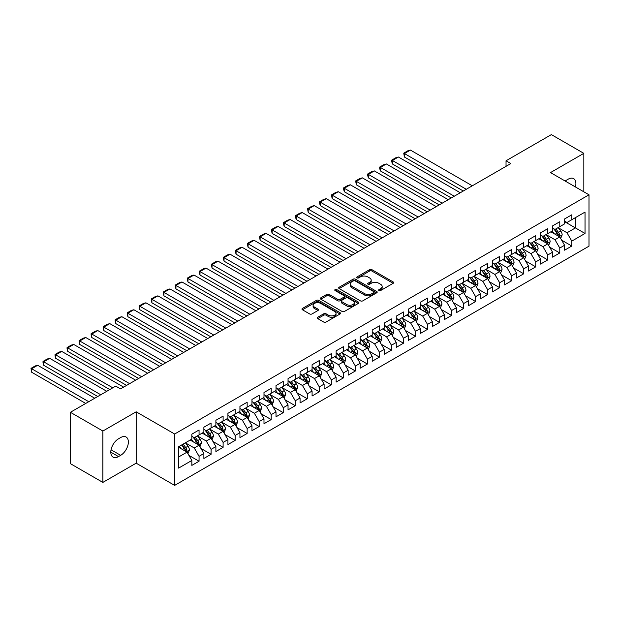 <?xml version="1.0" encoding="UTF-8"?>
<svg xmlns="http://www.w3.org/2000/svg" width="620" height="620" viewBox="0 0 620 620"><rect width="100%" height="100%" fill="white"/><g stroke="black" fill="none" stroke-linecap="round" stroke-linejoin="round"><path stroke-width="0.93" d="M378.975 290.548A1.17 0.674 0 0 0 380.626 290.548L393.165 283.309A1.666 0.961 0 0 0 393.654 282.627A1.666 0.961 0 0 0 393.165 281.945L371.923 269.677A1.666 0.961 0 0 0 369.559 269.677L357.019 276.923A1.17 0.674 0 0 0 356.678 277.396A1.17 0.674 0 0 0 357.019 277.876A1.17 0.674 0 0 0 358.67 277.876L360.298 276.938A5.34 3.085 0 0 1 367.854 276.938L369.621 277.962A5.34 3.085 0 0 1 371.186 280.139A5.34 3.085 0 0 1 369.621 282.317L368.001 283.255A1.17 0.674 0 0 0 367.652 283.735A1.17 0.674 0 0 0 368.001 284.208A1.17 0.674 0 0 0 369.652 284.208L371.272 283.27A5.34 3.085 0 0 1 378.828 283.27L380.595 284.293A5.34 3.085 0 0 1 382.16 286.479A5.34 3.085 0 0 1 380.595 288.656L378.975 289.594A1.17 0.674 0 0 0 378.634 290.067A1.17 0.674 0 0 0 378.975 290.548L378.975 289.594M317.75 317.238A1.666 0.961 0 0 0 317.262 317.921A1.666 0.961 0 0 0 317.75 318.603L323.71 322.044A1.666 0.961 0 0 0 326.066 322.044L339.993 314.007A1.666 0.961 0 0 0 340.488 313.325A1.666 0.961 0 0 0 339.993 312.643L318.75 300.375A1.666 0.961 0 0 0 316.394 300.375L302.467 308.419A1.666 0.961 0 0 0 301.979 309.101A1.666 0.961 0 0 0 302.467 309.783L309.667 313.937A1.666 0.961 0 0 0 312.023 313.937L317.983 310.496A1.666 0.961 0 0 0 318.471 309.814A1.666 0.961 0 0 0 317.983 309.132L314.418 307.071A4.464 2.581 0 0 1 313.108 305.249A4.464 2.581 0 0 1 315.867 302.87A4.464 2.581 0 0 1 320.726 303.428L334.715 311.504A4.464 2.581 0 0 1 336.024 313.325A4.464 2.581 0 0 1 333.265 315.704A4.464 2.581 0 0 1 328.399 315.146L326.066 313.798A1.666 0.961 0 0 0 323.71 313.798L317.75 317.238L317.75 318.603M102.866 431.032L102.866 482.407L136.175 463.179L136.175 411.804L102.866 431.032L70.401 412.292L115.731 386.121L120.543 388.895L510.841 163.556L506.036 160.782L506.036 166.338M136.175 411.804L174.654 434.015L589 194.796L589 246.171L174.654 485.39L174.654 434.015M583.831 191.812L583.831 153.349L550.521 172.585L589 194.796M583.831 153.349L551.366 134.61L506.036 160.782M360.414 300.855A1.666 0.961 0 0 0 362.778 300.855L376.704 292.81A1.666 0.961 0 0 0 377.192 292.129A1.666 0.961 0 0 0 376.704 291.447L355.454 279.186A1.666 0.961 0 0 0 353.098 279.186L339.171 287.223A1.666 0.961 0 0 0 338.683 287.905A1.666 0.961 0 0 0 339.171 288.587L360.414 300.855M335.567 290.803A1.17 0.674 0 0 1 336.753 290.966L336.753 289.579L358.352 302.048A1.666 0.961 0 0 1 358.841 302.731A1.666 0.961 0 0 1 358.352 303.413L344.425 311.449A1.666 0.961 0 0 1 342.062 311.449L320.819 299.181L320.819 297.825A1.666 0.961 0 0 0 320.331 298.499A1.666 0.961 0 0 0 320.819 299.181M320.819 297.825L326.779 294.384A1.666 0.961 0 0 1 329.135 294.384L337.753 299.351A1.666 0.961 0 0 0 340.117 299.351L344.069 297.073A1.666 0.961 0 0 0 344.557 296.391A1.666 0.961 0 0 0 344.069 295.709L335.094 290.532A1.17 0.674 0 0 1 334.754 290.051A1.17 0.674 0 0 1 335.474 289.431A1.17 0.674 0 0 1 336.753 289.579M564.587 221.665L575.414 227.912L575.414 217.636L585.032 212.087L571.803 219.72L571.803 214.791L564.587 218.953L564.587 223.882L559.783 226.664L559.783 221.735L552.567 225.897L552.567 230.826L547.755 233.601L547.755 228.672L540.539 232.841L540.539 237.77L535.734 240.544L535.734 235.615L528.519 239.785L528.519 244.714L523.706 247.488L523.706 242.56L516.499 246.721L516.499 251.65L511.686 254.433L511.686 249.504L504.471 253.665L504.471 258.594L499.658 261.369L499.658 256.44L492.45 260.609L492.45 265.538L487.638 268.313L487.638 263.384L480.423 267.546L480.423 272.474L475.61 275.257L475.61 270.328L468.402 274.49L468.402 279.419L463.589 282.201L463.589 277.272L456.374 281.433L456.374 286.363L451.561 289.137L451.561 284.208L444.354 288.377L444.354 293.306L439.541 296.081L439.541 291.152L432.326 295.314L432.326 300.243L427.513 303.025L427.513 298.096L420.306 302.258L420.306 307.187L415.493 309.969L415.493 305.04L408.278 309.202L408.278 314.131L403.473 316.905L403.473 311.976L396.257 316.146L396.257 321.075L391.445 323.849L391.445 318.92L384.229 323.082L384.229 328.011L379.425 330.793L379.425 325.864L372.209 330.026L372.209 334.955L367.397 337.729L367.397 332.8L360.181 336.97L360.181 341.899L355.376 344.673L355.376 339.745L348.161 343.914L348.161 348.843L343.348 351.618L343.348 346.688L336.133 350.85L336.133 355.779L331.328 358.562L331.328 353.632L324.113 357.794L324.113 362.723L319.3 365.498L319.3 360.569L312.085 364.738L312.085 369.667L307.28 372.442L307.28 367.513L300.065 371.682L300.065 376.611L295.252 379.386L295.252 374.457L288.037 378.619L288.037 383.548L283.231 386.33L283.231 381.401L276.016 385.562L276.016 390.492L271.204 393.266L271.204 388.337L263.988 392.507L263.988 397.436L259.183 400.21L259.183 395.281L251.968 399.45L251.968 404.38L247.155 407.154L247.155 402.225L239.94 406.387L239.94 411.316L235.135 414.098L235.135 409.169L227.92 413.331L227.92 418.26L223.107 421.034L223.107 416.105L215.892 420.275L215.892 425.204L211.087 427.978L211.087 423.049L203.871 427.219L203.871 432.148L199.059 434.922L199.059 429.993L191.844 434.155L191.844 439.084L178.622 446.725L178.622 468.108L191.844 460.466L187.038 452.135L178.622 447.276M585.032 212.087L585.032 233.461L571.803 241.103L566.998 232.771L558.279 227.734M561.643 240.165L571.803 246.031L571.803 241.103M571.803 246.031L564.587 250.193L564.587 245.264L559.783 248.039L554.97 239.715L546.251 234.678M549.622 247.109L559.783 252.968L559.783 248.039M559.783 252.968L552.567 257.137L552.567 252.208L547.755 254.983L542.95 246.651L534.231 241.622M537.594 254.045L547.755 259.912L547.755 254.983M547.755 259.912L540.539 264.081L540.539 259.152L535.734 261.927L530.921 253.596L522.203 248.566M525.574 260.989L535.734 266.856L535.734 261.927M535.734 266.856L528.519 271.017L528.519 266.089L523.706 268.871L518.901 260.54L510.183 255.502M513.546 267.933L523.706 273.8L523.706 268.871M523.706 273.8L516.499 277.962L516.499 273.033L511.686 275.807L506.873 267.483L498.154 262.446M501.526 274.877L511.686 280.736L511.686 275.807M511.686 280.736L504.471 284.906L504.471 279.976L499.658 282.751L494.853 274.42L486.134 269.39M489.498 281.813L499.658 287.68L499.658 282.751M499.658 287.68L492.45 291.849L492.45 286.921L487.638 289.695L482.825 281.364L474.106 276.334M477.478 288.757L487.638 294.624L487.638 289.695M487.638 294.624L480.423 298.786L480.423 293.857L475.61 296.639L470.805 288.308L462.086 283.27M465.45 295.701L475.61 301.568L475.61 296.639M475.61 301.568L468.402 305.73L468.402 300.801L463.589 303.575L458.777 295.252L450.066 290.214M453.429 302.645L463.589 308.504L463.589 303.575M463.589 308.504L456.374 312.674L456.374 307.745L451.561 310.519L446.757 302.188L438.038 297.158M441.401 309.582L451.561 315.448L451.561 310.519M451.561 315.448L444.354 319.618L444.354 314.689L439.541 317.463L434.729 309.132L426.018 304.102M429.381 316.526L439.541 322.392L439.541 317.463M439.541 322.392L432.326 326.554L432.326 321.625L427.513 324.407L422.708 316.076L413.989 311.038M417.353 323.469L427.513 329.336L427.513 324.407M427.513 329.336L420.306 333.498L420.306 328.569L415.493 331.344L410.68 323.02L401.969 317.983M405.333 330.413L415.493 336.272L415.493 331.344M415.493 336.272L408.278 340.442L408.278 335.513L403.473 338.288L398.66 329.956L389.941 324.926M393.312 337.35L403.473 343.216L403.473 338.288M403.473 343.216L396.257 347.386L396.257 342.457L391.445 345.231L386.632 336.9L377.921 331.871M381.285 344.294L391.445 350.161L391.445 345.231M391.445 350.161L384.229 354.322L384.229 349.393L379.425 352.175L374.612 343.844L365.893 338.807M369.264 351.238L379.425 357.104L379.425 352.175M379.425 357.104L372.209 361.266L372.209 356.337L367.397 359.112L362.584 350.788L353.873 345.751M357.236 358.182L367.397 364.041L367.397 359.112M367.397 364.041L360.181 368.21L360.181 363.281L355.376 366.056L350.563 357.724L341.845 352.695M345.216 365.118L355.376 370.985L355.376 366.056M355.376 370.985L348.161 375.154L348.161 370.225L343.348 373L338.536 364.669L329.825 359.639M333.188 372.062L343.348 377.929L343.348 373M343.348 377.929L336.133 382.091L336.133 377.162L331.328 379.944L326.515 371.613L317.797 366.575M321.168 379.006L331.328 384.873L331.328 379.944M331.328 384.873L324.113 389.035L324.113 384.106L319.3 386.88L314.487 378.549L305.776 373.519M309.14 385.942L319.3 391.809L319.3 386.88M319.3 391.809L312.085 395.978L312.085 391.05L307.28 393.824L302.467 385.493L293.748 380.463M297.12 392.886L307.28 398.753L307.28 393.824M307.28 398.753L300.065 402.923L300.065 397.993L295.252 400.768L290.447 392.437L281.728 387.407M285.091 399.83L295.252 405.697L295.252 400.768M295.252 405.697L288.037 409.859L288.037 404.93L283.231 407.712L278.419 399.381L269.7 394.343M273.071 406.774L283.231 412.641L283.231 407.712M283.231 412.641L276.016 416.803L276.016 411.874L271.204 414.648L266.399 406.317L257.68 401.287M261.043 413.711L271.204 419.577L271.204 414.648M271.204 419.577L263.988 423.747L263.988 418.818L259.183 421.592L254.371 413.261L245.652 408.231M249.023 420.654L259.183 426.521L259.183 421.592M259.183 426.521L251.968 430.691L251.968 425.762L247.155 428.536L242.35 420.205L233.631 415.175M236.995 427.599L247.155 433.465L247.155 428.536M247.155 433.465L239.94 437.627L239.94 432.698L235.135 435.48L230.322 427.149L221.603 422.111M224.975 434.543L235.135 440.409L235.135 435.48M235.135 440.409L227.92 444.571L227.92 439.642L223.107 442.417L218.302 434.085L209.583 429.055M212.947 441.479L223.107 447.346L223.107 442.417M223.107 447.346L215.892 451.515L215.892 446.586L211.087 449.361L206.274 441.029L197.555 436M200.927 448.423L211.087 454.289L211.087 449.361M211.087 454.289L203.871 458.459L203.871 453.53L199.059 456.305L194.254 447.973L185.535 442.943M188.899 455.367L199.059 461.233L199.059 456.305M199.059 461.233L191.844 465.395L191.844 460.466M191.844 436.31L194.254 437.697L199.059 434.922M178.622 456.994L187.038 452.135M203.871 429.365L206.274 430.753L211.087 427.978M194.254 447.973L199.059 445.199L190.162 440.061M203.871 453.53L199.059 445.199M215.892 422.429L218.302 423.817L223.107 421.034M206.274 441.029L211.087 438.255L202.19 433.117M215.892 446.586L211.087 438.255M227.92 415.485L230.322 416.873L235.135 414.098M218.302 434.085L223.107 431.311L214.21 426.173M227.92 439.642L223.107 431.311M239.94 408.541L242.35 409.929L247.155 407.154M230.322 427.149L235.135 424.367L226.238 419.236M239.94 432.698L235.135 424.367M251.968 401.597L254.371 402.985L259.183 400.21M242.35 420.205L247.155 417.43L238.258 412.292M251.968 425.762L247.155 417.43M263.988 394.661L266.399 396.048L271.204 393.266M254.371 413.261L259.183 410.486L250.279 405.348M263.988 418.818L259.183 410.486M276.016 387.717L278.419 389.104L283.231 386.33M266.399 406.317L271.204 403.543L262.306 398.404M276.016 411.874L271.204 403.543M288.037 380.773L290.447 382.16L295.252 379.386M278.419 399.381L283.231 396.599L274.327 391.468M288.037 404.93L283.231 396.599M300.065 373.829L302.467 375.224L307.28 372.442M290.447 392.437L295.252 389.662L286.355 384.524M300.065 397.993L295.252 389.662M312.085 366.893L314.487 368.28L319.3 365.498M302.467 385.493L307.28 382.718L298.375 377.58M312.085 391.05L307.28 382.718M324.113 359.949L326.515 361.336L331.328 358.562M314.487 378.549L319.3 375.774L310.403 370.636M324.113 384.106L319.3 375.774M336.133 353.005L338.536 354.392L343.348 351.618M326.515 371.613L331.328 368.83L322.423 363.7M336.133 377.162L331.328 368.83M348.161 346.061L350.563 347.456L355.376 344.673M338.536 364.669L343.348 361.894L334.451 356.756M348.161 370.225L343.348 361.894M360.181 339.125L362.584 340.512L367.397 337.729M350.563 357.724L355.376 354.95L346.471 349.812M360.181 363.281L355.376 354.95M372.209 332.18L374.612 333.568L379.425 330.793M362.584 350.788L367.397 348.006L358.5 342.868M372.209 356.337L367.397 348.006M384.229 325.237L386.632 326.624L391.445 323.849M374.612 343.844L379.425 341.062L370.52 335.931M384.229 349.393L379.425 341.062M396.257 318.293L398.66 319.688L403.473 316.905M386.632 336.9L391.445 334.126L382.548 328.988M396.257 342.457L391.445 334.126M408.278 311.356L410.68 312.744L415.493 309.969M398.66 329.956L403.473 327.182L394.568 322.044M408.278 335.513L403.473 327.182M420.306 304.412L422.708 305.8L427.513 303.025M410.68 323.02L415.493 320.238L406.596 315.099M420.306 328.569L415.493 320.238M432.326 297.468L434.729 298.856L439.541 296.081M422.708 316.076L427.513 313.294L418.616 308.163M432.326 321.625L427.513 313.294M444.354 290.524L446.757 291.919L451.561 289.137M434.729 309.132L439.541 306.358L430.644 301.219M444.354 314.689L439.541 306.358M456.374 283.588L458.777 284.975L463.589 282.201M446.757 302.188L451.561 299.413L442.664 294.275M456.374 307.745L451.561 299.413M468.402 276.644L470.805 278.031L475.61 275.257M458.777 295.252L463.589 292.469L454.693 287.331M468.402 300.801L463.589 292.469M480.423 269.7L482.825 271.087L487.638 268.313M470.805 288.308L475.61 285.533L466.713 280.395M480.423 293.857L475.61 285.533M492.45 262.756L494.853 264.151L499.658 261.369M482.825 281.364L487.638 278.589L478.741 273.451M492.45 286.921L487.638 278.589M504.471 255.82L506.873 257.207L511.686 254.433M494.853 274.42L499.658 271.645L490.761 266.507M504.471 279.976L499.658 271.645M516.499 248.876L518.901 250.263L523.706 247.488M506.873 267.483L511.686 264.701L502.789 259.563M516.499 273.033L511.686 264.701M528.519 241.932L530.921 243.319L535.734 240.544M518.901 260.54L523.706 257.765L514.809 252.627M528.519 266.089L523.706 257.765M540.539 234.988L542.95 236.383L547.755 233.601M530.921 253.596L535.734 250.821L526.837 245.683M540.539 259.152L535.734 250.821M552.567 228.052L554.97 229.439L559.783 226.664M542.95 246.651L547.755 243.877L538.857 238.739M552.567 252.208L547.755 243.877M564.587 221.108L566.998 222.495L571.803 219.72M554.97 239.715L559.783 236.933L550.886 231.795M564.587 245.264L559.783 236.933M70.401 412.292L70.401 463.659L102.866 482.407M136.175 463.179L174.654 485.39M566.998 232.771L575.414 227.912L585.032 233.461M575.422 186.961A10.881 6.285 120 0 0 573.639 178.638A10.881 6.285 120 0 0 568.199 179.18L566.037 180.428A10.881 6.285 120 0 0 565.122 181.017M118.498 438.813A10.881 6.285 120 0 0 111.391 448.4A10.881 6.285 120 0 0 113.057 457.118A10.881 6.285 120 0 0 118.498 456.584L120.66 455.328A10.881 6.285 120 0 0 127.774 445.741A10.881 6.285 120 0 0 126.108 437.022A10.881 6.285 120 0 0 120.66 437.557L118.498 438.813M379.44 290.71L380.595 290.044A5.34 3.085 0 0 0 382.16 287.866L382.16 286.479M371.186 280.139L371.186 281.526A5.34 3.085 0 0 1 369.621 283.704L368.466 284.379M393.165 281.945L393.165 283.309L371.923 271.064A1.666 0.961 0 0 0 369.559 271.064L357.484 278.039M376.681 292.826L355.454 280.573A1.666 0.961 0 0 0 353.098 280.573L339.194 288.602M373.752 292.609A1.17 0.674 0 0 0 374.093 292.129A1.17 0.674 0 0 0 373.752 291.656L355.105 280.891A1.17 0.674 0 0 0 353.454 280.891L351.742 281.875A5.34 3.085 0 0 0 350.176 284.061A5.34 3.085 0 0 0 351.742 286.238L364.483 293.593A5.34 3.085 0 0 0 372.039 293.593L373.752 292.609L373.752 293.996A1.17 0.674 0 0 0 374.093 293.524L374.093 292.129M350.176 284.061L350.176 285.448A5.34 3.085 0 0 0 351.742 287.626L351.742 286.238M373.752 293.996L372.039 294.988A5.34 3.085 0 0 1 364.483 294.988L351.742 287.626M320.842 299.197L326.779 295.771L326.779 294.384M344.557 296.391L344.557 297.778A1.666 0.961 0 0 1 344.069 298.46L340.117 300.747A1.666 0.961 0 0 1 337.753 300.747L329.135 295.771A1.666 0.961 0 0 0 326.779 295.771M336.753 290.966L358.329 303.42M346.696 304.513A4.464 2.581 0 0 0 351.563 305.079A4.464 2.581 0 0 0 354.315 302.692A4.464 2.581 0 0 0 353.005 300.871L348.084 298.026A1.666 0.961 0 0 0 345.72 298.026L341.767 300.305A1.666 0.961 0 0 0 341.279 300.987A1.666 0.961 0 0 0 341.767 301.669L346.696 304.513L346.696 305.908A4.464 2.581 0 0 0 351.563 306.466A4.464 2.581 0 0 0 354.315 304.079L354.315 302.692M341.279 300.987L341.279 302.382A1.666 0.961 0 0 0 341.767 303.056L341.767 301.669M346.696 305.908L341.767 303.056M336.024 313.325L336.024 314.712A4.464 2.581 0 0 1 333.265 317.091A4.464 2.581 0 0 1 328.399 316.533L326.066 315.192A1.666 0.961 0 0 0 323.71 315.192L317.773 318.618M313.108 305.249L313.108 306.637A4.464 2.581 0 0 0 314.418 308.458L314.418 307.071M317.959 310.512L314.418 308.458M339.977 314.014L318.75 301.762A1.666 0.961 0 0 0 316.394 301.762L302.49 309.791M560.674 238.475L562.162 234.84A4.503 2.604 -120 0 0 560.72 231.004L558.171 227.594M466.294 189.278L404.411 153.551L410.417 150.079L472.308 185.806M554.102 233.655L552.157 231.066M404.411 157.023L403.744 153.163L404.411 153.551L404.411 157.023L463.287 191.014M558.93 236.445L559.728 235.034A4.503 2.604 -120 0 0 558.442 232.322L555.884 228.912M554.427 229.121L557.582 233.337A2.294 1.325 60 0 1 558 234.035L559.728 235.034M553.637 228.664L556.993 233.151A4.503 2.604 60 0 1 558.287 235.863L558.38 236.127M403.744 153.163L407.952 150.738L410.417 150.079M548.646 245.419L550.142 241.777A4.503 2.604 -120 0 0 548.7 237.94L546.143 234.531M454.266 196.222L392.382 160.487L398.396 157.015L460.28 192.75M542.074 240.599L540.136 238.003M392.382 163.959L391.724 161.494L391.724 160.107L392.382 160.487L392.382 163.959L451.267 197.958M546.91 243.389L547.708 241.971A4.503 2.604 -120 0 0 546.414 239.266L543.864 235.856M542.399 236.065L545.561 240.273A2.294 1.325 60 0 1 545.972 240.971L547.708 241.971M541.609 235.608L544.972 240.095A4.503 2.604 60 0 1 546.259 242.808L546.352 243.063M391.724 160.107L395.932 157.681L398.396 157.015M536.625 252.363L538.114 248.721A4.503 2.604 -120 0 0 536.672 244.885L534.122 241.475M442.246 203.159L380.362 167.431L386.369 163.959L448.26 199.694M530.054 247.535L528.108 244.947M380.362 170.903L379.696 168.439L379.696 167.051L380.362 167.431L380.362 170.903L439.239 204.894M534.882 250.333L535.68 248.915A4.503 2.604 -120 0 0 534.394 246.202L531.836 242.792M530.379 243.009L533.533 247.217A2.294 1.325 60 0 1 533.952 247.915L535.68 248.915M529.589 242.552L532.952 247.039A4.503 2.604 60 0 1 534.239 249.751L534.332 250.007M379.696 167.051L383.904 164.618L386.369 163.959M524.597 259.3L526.093 255.665A4.503 2.604 -120 0 0 524.652 251.829L522.094 248.419M430.226 210.103L368.334 174.375L374.348 170.903L436.232 206.631M518.025 254.479L516.088 251.891M368.334 177.847L367.675 175.383L367.675 173.995L368.334 174.375L368.334 177.847L427.219 211.838M522.861 257.269L523.66 255.858A4.503 2.604 -120 0 0 522.365 253.146L519.816 249.736M518.351 249.953L521.513 254.161A2.294 1.325 60 0 1 521.924 254.859L523.66 255.858M517.561 249.488L520.924 253.983A4.503 2.604 60 0 1 522.211 256.688L522.304 256.951M367.675 173.995L371.884 171.562L374.348 170.903M512.577 266.244L514.065 262.609A4.503 2.604 -120 0 0 512.624 258.772L510.074 255.363M418.198 217.047L356.314 181.319L362.32 177.847L424.212 213.575M506.005 261.423L504.06 258.835M356.314 184.783L355.647 180.931L356.314 181.319L356.314 184.783L415.191 218.783M510.834 264.213L511.632 262.803A4.503 2.604 -120 0 0 510.345 260.09L507.788 256.68M506.331 256.889L509.485 261.105A2.294 1.325 60 0 1 509.904 261.803L511.632 262.803M505.54 256.432L508.904 260.919A4.503 2.604 60 0 1 510.19 263.632L510.283 263.895M355.647 180.931L359.856 178.506L362.32 177.847M500.549 273.188L502.045 269.545A4.503 2.604 -120 0 0 500.604 265.709L498.046 262.299M406.178 223.99L344.286 188.255L350.3 184.783L412.184 220.519M493.977 268.367L492.04 265.771M344.286 191.727L343.627 189.263L343.627 187.875L344.286 188.255L344.286 191.727L403.171 225.726M498.813 271.157L499.611 269.739A4.503 2.604 -120 0 0 498.317 267.034L495.768 263.624M494.311 263.833L497.465 268.042A2.294 1.325 60 0 1 497.875 268.739L499.611 269.739M493.512 263.376L496.876 267.863A4.503 2.604 60 0 1 498.162 270.576L498.255 270.832M343.627 187.875L347.836 185.45L350.3 184.783M488.529 280.132L490.017 276.489A4.503 2.604 -120 0 0 488.583 272.653L486.026 269.243M394.149 230.927L332.266 195.199L338.272 191.727L400.164 227.463M481.957 275.303L480.012 272.715M332.266 198.671L331.599 196.207L331.599 194.82L332.266 195.199L332.266 198.671L391.142 232.663M486.785 278.101L487.584 276.683A4.503 2.604 -120 0 0 486.297 273.97L483.739 270.56M482.282 270.777L485.437 274.986A2.294 1.325 60 0 1 485.855 275.683L487.584 276.683M481.492 270.32L484.856 274.807A4.503 2.604 60 0 1 486.142 277.52L486.235 277.776M331.599 194.82L335.808 192.386L338.272 191.727M476.501 287.068L477.997 283.433A4.503 2.604 -120 0 0 476.555 279.597L473.998 276.187M382.129 237.871L320.238 202.143L326.252 198.671L388.135 234.399M469.929 282.247L467.992 279.659M320.238 205.615L319.579 203.151L319.579 201.763L320.238 202.143L320.238 205.615L379.122 239.607M474.765 285.037L475.563 283.627A4.503 2.604 -120 0 0 474.269 280.914L471.719 277.504M470.262 277.714L473.417 281.929A2.294 1.325 60 0 1 473.827 282.627L475.563 283.627M469.464 277.256L472.828 281.751A4.503 2.604 60 0 1 474.114 284.456L474.207 284.719M319.579 201.763L323.787 199.33L326.252 198.671M464.481 294.012L465.969 290.377A4.503 2.604 -120 0 0 464.535 286.541L461.978 283.131M370.101 244.815L308.217 209.087L314.224 205.615L376.115 241.343M457.909 289.191L455.964 286.595M308.217 212.552L307.551 208.7L308.217 209.087L308.217 212.552L367.094 246.551M462.737 291.981L463.535 290.571A4.503 2.604 -120 0 0 462.249 287.858L459.691 284.448M458.234 284.658L461.389 288.874A2.294 1.325 60 0 1 461.807 289.571L463.535 290.571M457.444 284.2L460.807 288.688A4.503 2.604 60 0 1 462.094 291.4L462.187 291.663M307.551 208.7L311.759 206.274L314.224 205.615M452.453 300.956L453.949 297.313A4.503 2.604 -120 0 0 452.507 293.477L449.95 290.067M358.081 251.759L296.19 216.024L302.204 212.552L364.087 248.287M445.881 296.135L443.943 293.539M296.19 219.496L295.531 217.031L295.531 215.644L296.19 216.024L296.19 219.496L355.074 253.495M450.717 298.925L451.515 297.507A4.503 2.604 -120 0 0 450.221 294.802L447.671 291.392M446.214 291.601L449.368 295.81A2.294 1.325 60 0 1 449.779 296.507L451.515 297.507M445.416 291.144L448.779 295.632A4.503 2.604 60 0 1 450.074 298.344L450.159 298.6M295.531 215.644L299.739 213.218L302.204 212.552M440.433 307.9L441.921 304.257A4.503 2.604 -120 0 0 440.487 300.421L437.929 297.011M346.053 258.695L284.169 222.968L290.175 219.496L352.067 255.231M433.861 303.072L431.915 300.483M284.169 226.44L283.503 223.975L283.503 222.588L284.169 222.968L284.169 226.44L343.046 260.431M438.689 305.862L439.487 304.451A4.503 2.604 -120 0 0 438.2 301.738L435.643 298.329M434.186 298.546L437.34 302.754A2.294 1.325 60 0 1 437.759 303.451L439.487 304.451M433.396 298.088L436.759 302.576A4.503 2.604 60 0 1 438.046 305.28L438.139 305.544M283.503 222.588L287.711 220.154L290.175 219.496M428.404 314.836L429.9 311.201A4.503 2.604 -120 0 0 428.459 307.365L425.901 303.955M334.033 265.639L272.141 229.912L278.155 226.44L340.039 262.167M421.832 310.015L419.895 307.427M272.141 233.383L271.483 230.919L271.483 229.532L272.141 229.912L272.141 233.383L331.026 267.375M426.668 312.805L427.467 311.395A4.503 2.604 -120 0 0 426.173 308.683L423.623 305.272M422.166 305.482L425.32 309.698A2.294 1.325 60 0 1 425.731 310.395L427.467 311.395M421.368 305.024L424.731 309.519A4.503 2.604 60 0 1 426.025 312.224L426.111 312.488M271.483 229.532L275.691 227.098L278.155 226.44M416.384 321.78L417.872 318.145A4.503 2.604 -120 0 0 416.439 314.309L413.881 310.899M322.005 272.583L260.121 236.856L266.127 233.383L328.019 269.111M409.812 316.96L407.867 314.363M260.121 240.32L259.454 236.468L260.121 236.856L260.121 240.32L318.998 274.319M414.64 319.75L415.439 318.331A4.503 2.604 -120 0 0 414.152 315.627L411.595 312.216M410.138 312.426L413.292 316.642A2.294 1.325 60 0 1 413.711 317.339L415.439 318.331M409.347 311.969L412.711 316.456A4.503 2.604 60 0 1 413.997 319.168L414.09 319.432M259.454 236.468L263.663 234.042L266.127 233.383M404.356 328.724L405.852 325.082A4.503 2.604 -120 0 0 404.411 321.245L401.853 317.835M309.985 279.527L248.093 243.792L254.107 240.32L315.991 276.055M397.784 323.904L395.847 321.307M248.093 247.264L247.434 244.799L247.434 243.412L248.093 243.792L248.093 247.264L306.978 281.263M402.62 326.694L403.418 325.275A4.503 2.604 -120 0 0 402.124 322.571L399.575 319.161M398.118 319.37L401.272 323.578A2.294 1.325 60 0 1 401.683 324.276L403.418 325.275M397.319 318.913L400.683 323.4A4.503 2.604 60 0 1 401.977 326.112L402.062 326.368M247.434 243.412L251.643 240.986L254.107 240.32M392.336 335.668L393.824 332.026A4.503 2.604 -120 0 0 392.39 328.189L389.833 324.779M297.957 286.463L236.073 250.736L242.079 247.264L303.971 282.999M385.764 330.84L383.819 328.251M236.073 254.208L235.406 251.743L235.406 250.356L236.073 250.736L236.073 254.208L294.95 288.199M390.592 333.63L391.39 332.219A4.503 2.604 -120 0 0 390.104 329.507L387.547 326.097M386.09 326.314L389.244 330.522A2.294 1.325 60 0 1 389.662 331.219L391.39 332.219M385.299 325.856L388.663 330.344A4.503 2.604 60 0 1 389.949 333.048L390.042 333.312M235.406 250.356L239.615 247.922L242.079 247.264M380.308 342.604L381.804 338.969A4.503 2.604 -120 0 0 380.362 335.133L377.812 331.723M285.936 293.407L224.045 257.68L230.059 254.208L291.942 289.935M373.736 337.784L371.798 335.195M224.045 261.152L223.386 258.687L223.386 257.3L224.045 257.68L224.045 261.152L282.929 295.143M378.572 340.574L379.37 339.163A4.503 2.604 -120 0 0 378.076 336.451L375.526 333.041M374.069 333.25L377.224 337.466A2.294 1.325 60 0 1 377.642 338.163L379.37 339.163M373.271 332.793L376.635 337.28A4.503 2.604 60 0 1 377.929 339.993L378.014 340.256M223.386 257.3L227.594 254.867L230.059 254.208M368.288 349.548L369.776 345.913A4.503 2.604 -120 0 0 368.342 342.077L365.785 338.667M273.908 300.351L212.024 264.624L218.031 261.152L279.922 296.879M361.716 344.728L359.771 342.132M212.024 268.088L211.358 264.236L212.024 264.624L212.024 268.088L270.901 302.087M366.544 347.518L367.342 346.099A4.503 2.604 -120 0 0 366.056 343.395L363.498 339.985M362.041 340.194L365.196 344.41A2.294 1.325 60 0 1 365.614 345.108L367.342 346.099M361.251 339.737L364.614 344.224A4.503 2.604 60 0 1 365.901 346.937L365.994 347.2M211.358 264.236L215.566 261.81L218.031 261.152M356.26 356.492L357.756 352.85A4.503 2.604 -120 0 0 356.314 349.013L353.764 345.603M261.888 307.295L199.996 271.56L206.011 268.088L267.894 303.823M349.688 351.672L347.75 349.076M199.996 275.032L199.338 272.567L199.338 271.18L199.996 271.56L199.996 275.032L258.881 309.031M354.524 354.462L355.322 353.044A4.503 2.604 -120 0 0 354.028 350.331L351.478 346.929M350.021 347.138L353.175 351.346A2.294 1.325 60 0 1 353.594 352.044L355.322 353.044M349.223 346.681L352.586 351.168A4.503 2.604 60 0 1 353.881 353.881L353.966 354.136M199.338 271.18L203.546 268.755L206.011 268.088M344.24 363.436L345.728 359.794A4.503 2.604 -120 0 0 344.294 355.958L341.736 352.548M249.86 314.231L187.976 278.504L193.983 275.032L255.874 310.767M337.668 358.608L335.722 356.019M187.976 281.976L187.31 279.512L187.31 278.124L187.976 278.504L187.976 281.976L246.853 315.967M342.496 361.398L343.294 359.988A4.503 2.604 -120 0 0 342.007 357.275L339.45 353.865M337.993 354.082L341.147 358.29A2.294 1.325 60 0 1 341.566 358.988L343.294 359.988M337.203 353.625L340.566 358.112A4.503 2.604 60 0 1 341.853 360.817L341.946 361.08M187.31 278.124L191.518 275.691L193.983 275.032M332.212 370.373L333.707 366.738A4.503 2.604 -120 0 0 332.266 362.901L329.716 359.492M237.84 321.175L175.948 285.448L181.962 281.976L243.846 317.704M325.639 365.552L323.702 362.964M175.948 288.92L175.29 286.456L175.29 285.068L175.948 285.448L175.948 288.92L234.833 322.912M330.476 368.342L331.274 366.931A4.503 2.604 -120 0 0 329.979 364.219L327.43 360.809M325.973 361.018L329.127 365.234A2.294 1.325 60 0 1 329.546 365.932L331.274 366.931M325.175 360.561L328.538 365.048A4.503 2.604 60 0 1 329.832 367.761L329.918 368.024M175.29 285.068L179.498 282.635L181.962 281.976M320.191 377.317L321.679 373.682A4.503 2.604 -120 0 0 320.246 369.846L317.688 366.435M225.812 328.12L163.928 292.392L169.934 288.92L231.826 324.647M313.619 372.496L311.674 369.9M163.928 295.856L163.262 292.005L163.928 292.392L163.928 295.856L222.805 329.856M318.455 375.286L319.246 373.868A4.503 2.604 -120 0 0 317.959 371.163L315.402 367.753M313.945 367.962L317.099 372.178A2.294 1.325 60 0 1 317.517 372.876L319.246 373.868M313.154 367.505L316.518 371.992A4.503 2.604 60 0 1 317.804 374.705L317.897 374.968M163.262 292.005L167.47 289.579L169.934 288.92M308.163 384.26L309.659 380.618A4.503 2.604 -120 0 0 308.217 376.782L305.668 373.372M213.792 335.063L151.9 299.328L157.914 295.856L219.798 331.591M301.591 379.44L299.654 376.844M151.9 302.8L151.241 300.336L151.241 298.949L151.9 299.328L151.9 302.8L210.785 336.8M306.427 382.23L307.226 380.812A4.503 2.604 -120 0 0 305.931 378.099L303.382 374.689M301.925 374.906L305.079 379.115A2.294 1.325 60 0 1 305.497 379.812L307.226 380.812M301.126 374.449L304.49 378.936A4.503 2.604 60 0 1 305.784 381.649L305.869 381.904M151.241 298.949L155.45 296.515L157.914 295.856M296.143 391.204L297.631 387.562A4.503 2.604 -120 0 0 296.197 383.726L293.64 380.316M201.763 342L139.88 306.272L145.886 302.8L207.778 338.528M289.571 386.376L287.626 383.788M139.88 309.744L139.213 307.28L139.213 305.892L139.88 306.272L139.88 309.744L198.756 343.736M294.407 389.166L295.197 387.756A4.503 2.604 -120 0 0 293.911 385.043L291.353 381.633M289.897 381.85L293.051 386.058A2.294 1.325 60 0 1 293.469 386.756L295.197 387.756M289.106 381.393L292.469 385.88A4.503 2.604 60 0 1 293.756 388.585L293.849 388.849M139.213 305.892L143.422 303.459L145.886 302.8M284.115 398.141L285.611 394.506A4.503 2.604 -120 0 0 284.169 390.67L281.62 387.26M189.743 348.944L127.852 313.216L133.866 309.744L195.75 345.472M277.543 393.32L275.606 390.732M127.852 316.688L127.193 312.829L127.852 313.216L127.852 316.688L186.736 350.68M282.379 396.11L283.177 394.7A4.503 2.604 -120 0 0 281.883 391.987L279.333 388.577M277.876 388.787L281.031 393.003A2.294 1.325 60 0 1 281.449 393.7L283.177 394.7M277.078 388.329L280.442 392.817A4.503 2.604 60 0 1 281.736 395.529L281.821 395.793M127.193 312.829L131.401 310.403L133.866 309.744M272.095 405.085L273.583 401.45A4.503 2.604 -120 0 0 272.149 397.614L269.591 394.204M177.715 355.888L115.832 320.153L121.846 316.688L183.729 352.416M265.523 400.264L263.578 397.668M115.832 323.625L115.165 321.16L115.165 319.773L115.832 320.153L115.832 323.625L174.708 357.624M270.359 403.054L271.149 401.636A4.503 2.604 -120 0 0 269.863 398.931L267.305 395.521M265.848 395.731L269.002 399.946A2.294 1.325 60 0 1 269.421 400.644L271.149 401.636M265.058 395.273L268.421 399.761A4.503 2.604 60 0 1 269.708 402.473L269.801 402.736M115.165 319.773L119.373 317.347L121.846 316.688M260.067 412.029L261.562 408.386A4.503 2.604 -120 0 0 260.121 404.55L257.571 401.14M165.695 362.832L103.803 327.096L109.817 323.625L171.701 359.36M253.495 407.208L251.557 404.612M103.803 330.569L103.145 328.104L103.145 326.717L103.803 327.096L103.803 330.569L162.688 364.568M258.331 409.998L259.129 408.58A4.503 2.604 -120 0 0 257.835 405.868L255.285 402.457M253.828 402.675L256.982 406.883A2.294 1.325 60 0 1 257.401 407.58L259.129 408.58M253.03 402.217L256.393 406.704A4.503 2.604 60 0 1 257.688 409.417L257.773 409.673M103.145 326.717L107.353 324.283L109.817 323.625M248.047 418.973L249.535 415.33A4.503 2.604 -120 0 0 248.101 411.494L245.543 408.084M153.667 369.768L91.783 334.041L97.797 330.569L159.681 366.296M241.475 414.144L239.529 411.556M91.783 337.512L91.117 335.048L91.117 333.661L91.783 334.041L91.783 337.512L150.66 371.504M246.31 416.935L247.101 415.524A4.503 2.604 -120 0 0 245.815 412.811L243.257 409.401M241.8 409.618L244.954 413.827A2.294 1.325 60 0 1 245.373 414.524L247.101 415.524M241.01 409.161L244.373 413.649A4.503 2.604 60 0 1 245.66 416.353L245.753 416.617M91.117 333.661L95.325 331.227L97.797 330.569M236.019 425.909L237.514 422.274A4.503 2.604 -120 0 0 236.073 418.438L233.523 415.028M141.647 376.712L79.755 340.985L85.769 337.512L147.653 373.24M229.447 421.089L227.509 418.5M79.755 344.457L79.097 340.597L79.755 340.985L79.755 344.457L138.64 378.448M234.283 423.879L235.081 422.468A4.503 2.604 -120 0 0 233.787 419.756L231.237 416.346M229.78 416.555L232.934 420.771A2.294 1.325 60 0 1 233.353 421.468L235.081 422.468M228.981 416.097L232.345 420.585A4.503 2.604 60 0 1 233.639 423.297L233.725 423.561M79.097 340.597L83.305 338.171L85.769 337.512M223.998 432.853L225.486 429.218A4.503 2.604 -120 0 0 224.053 425.374L221.495 421.972M129.619 383.656L67.735 347.921L73.749 344.457L135.633 380.184M217.426 428.032L215.481 425.436M67.735 351.393L67.069 348.928L67.069 347.541L67.735 347.921L67.735 351.393L126.612 385.392M222.262 430.822L223.053 429.404A4.503 2.604 -120 0 0 221.766 426.7L219.209 423.289M217.752 423.499L220.906 427.715A2.294 1.325 60 0 1 221.325 428.412L223.053 429.404M216.961 423.042L220.325 427.529A4.503 2.604 60 0 1 221.611 430.241L221.704 430.505M67.069 347.541L71.277 345.115L73.749 344.457M211.97 439.797L213.466 436.154A4.503 2.604 -120 0 0 212.024 432.318L209.475 428.908M112.786 387.818L55.707 354.865L61.721 351.393L123.612 387.128M205.398 434.976L203.461 432.38M55.707 358.337L55.048 355.872L55.048 354.485L55.707 354.865L55.707 358.337L109.779 389.554M210.234 437.767L211.033 436.348A4.503 2.604 -120 0 0 209.738 433.636L207.188 430.226M205.731 430.443L208.886 434.651A2.294 1.325 60 0 1 209.304 435.349L211.033 436.348M204.933 429.986L208.297 434.473A4.503 2.604 60 0 1 209.591 437.185L209.676 437.441M55.048 354.485L59.256 352.051L61.721 351.393M199.95 446.741L201.438 443.099A4.503 2.604 -120 0 0 200.004 439.262L197.447 435.852M100.766 394.762L43.687 361.809L49.701 358.337L106.772 391.29M193.378 441.913L191.433 439.324M43.687 365.281L43.02 362.816L43.02 361.429L43.687 361.809L43.687 365.281L97.758 396.498M198.214 444.703L199.004 443.292A4.503 2.604 -120 0 0 197.718 440.58L195.161 437.17M193.703 437.387L196.858 441.595A2.294 1.325 60 0 1 197.276 442.293L199.004 443.292M192.913 436.93L196.276 441.417A4.503 2.604 60 0 1 197.563 444.121L197.656 444.385M43.02 361.429L47.236 358.996L49.701 358.337M187.93 453.677L189.418 450.043A4.503 2.604 -120 0 0 187.976 446.206L185.427 442.796M88.737 401.706L31.659 368.753L37.673 365.281L94.752 398.234M181.35 448.857L179.412 446.268M31.659 372.225L31 368.365L31.659 368.753L31.659 372.225L85.731 403.442M186.186 451.647L186.984 450.236A4.503 2.604 -120 0 0 185.69 447.524L183.14 444.114M182.009 444.765L184.838 448.539A2.294 1.325 60 0 1 185.256 449.236L186.984 450.236M181.699 444.943L184.249 448.353A4.503 2.604 60 0 1 185.543 451.065L185.628 451.329M31 368.365L35.208 365.94L37.673 365.281M380.595 290.044L380.595 288.656M368.001 284.208L368.001 283.255M369.621 283.704L369.621 282.317M357.019 277.876L357.019 276.923M369.559 271.064L369.559 269.677M371.923 271.064L371.923 269.677M339.171 288.587L339.171 287.223M353.098 280.573L353.098 279.186M355.454 280.573L355.454 279.186M376.704 292.81L376.704 291.447M364.483 294.988L364.483 293.593M372.039 294.988L372.039 293.593M329.135 295.771L329.135 294.384M337.753 300.747L337.753 299.351M340.117 300.747L340.117 299.351M344.069 298.46L344.069 297.073M358.352 303.413L358.352 302.048M323.71 315.192L323.71 313.798M326.066 315.192L326.066 313.798M328.399 316.533L328.399 315.146M317.983 310.496L317.983 309.132M302.467 309.783L302.467 308.419M316.394 301.762L316.394 300.375M318.75 301.762L318.75 300.375M339.993 314.007L339.993 312.643M110.802 452.135L118.498 456.584M111.05 449.779L120.66 455.328M559.217 236.608L562.131 234.926M558.442 232.322L560.72 231.004M555.117 234.244L556.993 233.151M547.189 243.552L550.111 241.87M546.414 239.266L548.7 237.94M543.089 241.18L544.972 240.095M535.168 250.496L538.082 248.806M534.394 246.202L536.672 244.885M531.069 248.124L532.952 247.039M523.14 257.432L526.062 255.75M522.365 253.146L524.652 251.829M519.041 255.068L520.924 253.983M511.12 264.376L514.034 262.694M510.345 260.09L512.624 258.772M507.021 262.012L508.904 260.919M499.1 271.32L502.014 269.638M498.317 267.034L500.604 265.709M494.993 268.948L496.876 267.863M487.072 278.264L489.986 276.574M486.297 273.97L488.583 272.653M482.972 275.892L484.856 274.807M475.052 285.2L477.966 283.518M474.269 280.914L476.555 279.597M470.944 282.836L472.828 281.751M463.024 292.144L465.938 290.462M462.249 287.858L464.535 286.541M458.924 289.78L460.807 288.688M451.004 299.088L453.918 297.406M450.221 294.802L452.507 293.477M446.896 296.716L448.779 295.632M438.975 306.032L441.889 304.342M438.2 301.738L440.487 300.421M434.876 303.661L436.759 302.576M426.955 312.968L429.869 311.287M426.173 308.683L428.459 307.365M422.848 310.604L424.731 309.519M414.927 319.912L417.841 318.231M414.152 315.627L416.439 314.309M410.828 317.541L412.711 316.456M402.907 326.856L405.821 325.175M402.124 322.571L404.411 321.245M398.8 324.485L400.683 323.4M390.879 333.8L393.793 332.111M390.104 329.507L392.39 328.189M386.779 331.429L388.663 330.344M378.859 340.737L381.773 339.055M378.076 336.451L380.362 335.133M374.751 338.373L376.635 337.28M366.831 347.68L369.745 345.999M366.056 343.395L368.342 342.077M362.731 345.309L364.614 344.224M354.81 354.625L357.724 352.943M354.028 350.331L356.314 349.013M350.703 352.253L352.586 351.168M342.783 361.569L345.697 359.879M342.007 357.275L344.294 355.958M338.683 359.197L340.566 358.112M330.762 368.505L333.676 366.823M329.979 364.219L332.266 362.901M326.655 366.141L328.538 365.048M318.734 375.449L321.648 373.767M317.959 371.163L320.246 369.846M314.635 373.077L316.518 371.992M306.714 382.393L309.628 380.711M305.931 378.099L308.217 376.782M302.606 380.021L304.49 378.936M294.686 389.337L297.6 387.647M293.911 385.043L296.197 383.726M290.586 386.965L292.469 385.88M282.666 396.273L285.58 394.591M281.883 391.987L284.169 390.67M278.558 393.909L280.442 392.817M270.638 403.217L273.552 401.535M269.863 398.931L272.149 397.614M266.538 400.846L268.421 399.761M258.618 410.161L261.531 408.479M257.835 405.868L260.121 404.55M254.51 407.789L256.393 406.704M246.59 417.105L249.504 415.416M245.815 412.811L248.101 411.494M242.49 414.733L244.373 413.649M234.569 424.041L237.483 422.36M233.787 419.756L236.073 418.438M230.462 421.678L232.345 420.585M222.541 430.985L225.455 429.304M221.766 426.7L224.053 425.374M218.442 428.614L220.325 427.529M210.521 437.929L213.435 436.248M209.738 433.636L212.024 432.318M206.413 435.558L208.297 434.473M198.493 444.873L201.407 443.184M197.718 440.58L200.004 439.262M194.393 442.502L196.276 441.417M186.473 451.81L189.387 450.128M185.69 447.524L187.976 446.206M182.365 449.446L184.249 448.353"/></g></svg>

